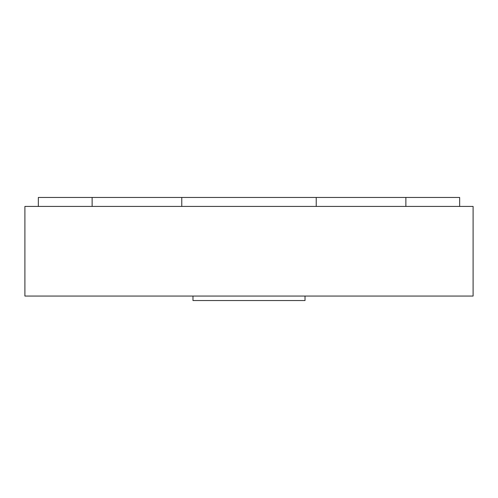 <?xml version="1.0" encoding="UTF-8"?>
<svg xmlns="http://www.w3.org/2000/svg" width="498" height="498" viewBox="0 0 498 498"><rect width="100%" height="100%" fill="white"/><g stroke="black" fill="none" stroke-linecap="round" stroke-linejoin="round"><path stroke-width="0.75" d="M305.025 296.061L305.025 300.543L192.975 300.543L192.975 296.061M24.9 206.421L473.1 206.421L473.1 296.061L24.9 296.061L24.9 206.421M92.13 206.421L92.13 197.457L38.346 197.457L38.346 206.421M459.654 206.421L459.654 197.457L92.13 197.457M405.87 206.421L405.87 197.457M316.23 206.421L316.23 197.457M181.77 206.421L181.77 197.457"/></g></svg>

